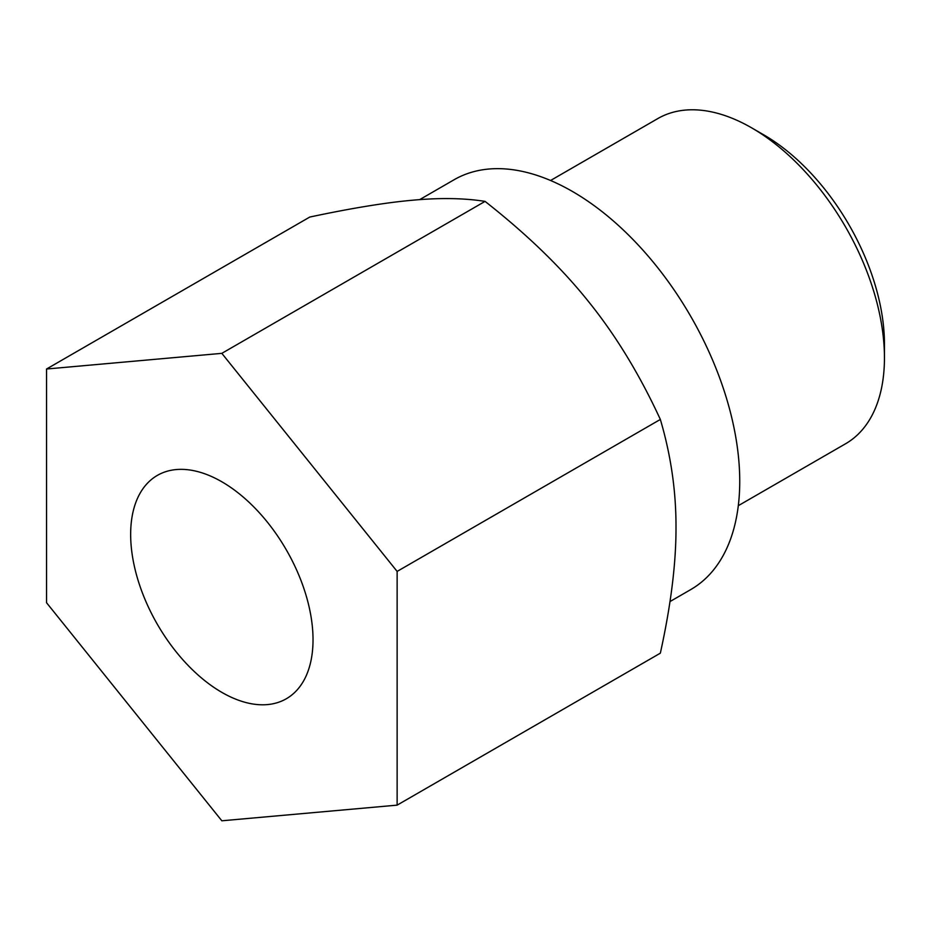 <?xml version="1.0" encoding="UTF-8"?>
<svg xmlns="http://www.w3.org/2000/svg" width="931" height="931" viewBox="0 0 931 931"><rect width="100%" height="100%" fill="white"/><g stroke="black" fill="none" stroke-linecap="round" stroke-linejoin="round"><path stroke-width="1.4" d="M397.13 805.14L660.347 653.166C670.89 605.266 676.115 563.302 675.999 527.272C676.115 491.114 670.89 455.166 660.347 419.45C639.539 374.355 615.542 334.997 588.357 301.376C561.393 267.639 526.958 234.309 485.051 201.387C464.243 198.094 440.247 197.698 413.061 200.177C386.109 202.527 351.674 208.148 309.767 217.051L46.55 369.013L46.55 602.729L221.834 820.793L397.13 805.14L397.13 571.413L221.834 353.349L46.55 369.013M485.051 201.387L221.834 353.349M660.347 419.45L397.13 571.413M130.654 534.429A128.967 74.457 60 0 1 157.362 475.392A128.967 74.457 60 0 1 256.735 509.944A128.967 74.457 60 0 1 313.025 639.725A128.967 74.457 60 0 1 286.317 698.762A128.967 74.457 60 0 1 186.945 664.21A128.967 74.457 60 0 1 130.654 534.429M550.558 180.498L657.821 118.574A187.748 108.392 60 0 1 751.689 127.873L763.641 134.774A170.85 98.639 60 0 1 884.45 344.016L884.45 357.818A187.748 108.392 60 0 1 845.569 443.761L738.306 505.684M751.689 127.873A187.748 108.392 60 0 1 884.45 357.818M419.648 199.641L454.107 179.741A236.625 136.613 60 0 1 636.455 243.131A236.625 136.613 60 0 1 739.738 481.269A236.625 136.613 60 0 1 690.732 589.591L669.983 601.577"/></g></svg>
